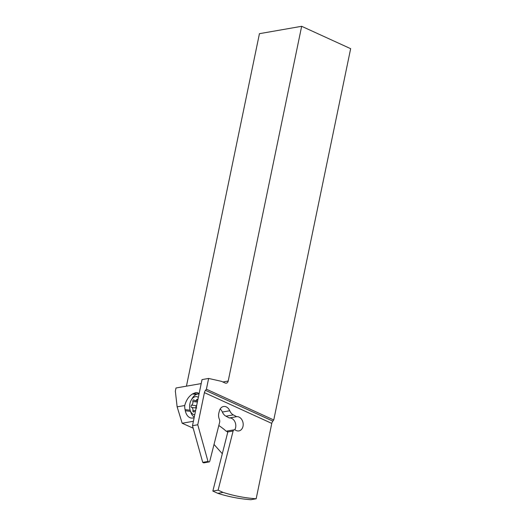 <?xml version="1.0" encoding="UTF-8"?>
<svg xmlns="http://www.w3.org/2000/svg" width="526" height="526" viewBox="0 0 526 526"><rect width="100%" height="100%" fill="white"/><g stroke="black" fill="none" stroke-linecap="round" stroke-linejoin="round"><path stroke-width="0.79" d="M186.441 386.163L259.436 33.677L301.661 26.3L228.199 381.048A3.294 2.505 -99.9 0 1 226.318 383.171A3.294 2.505 -99.9 0 1 225.115 383.007L221.439 381.33L208.631 378.444L202.03 379.601L192.49 425.685L202.72 462.367L203.477 462.768A1.032 0.782 -99.9 0 0 203.891 462.841L209.17 461.92A1.032 0.782 80.1 0 0 209.749 461.302L219.598 422.457A4.123 3.13 80.1 0 0 219.322 419.143A7.417 5.635 -99.9 0 1 218.816 413.186L219.395 410.924A7.417 5.635 -99.9 0 1 223.543 406.499A7.417 5.635 -99.9 0 1 226.542 407.019A7.417 5.635 -99.9 0 1 229.757 410.747A8.238 6.259 80.1 0 0 233.334 414.896L236.693 416.671L229.303 417.966L225.943 416.184A8.238 6.259 -99.9 0 1 222.366 412.042A7.417 5.635 80.1 0 0 220.17 408.998M199.157 393.481L197 392.56L195.619 392.606L192.431 393.981C188.762 396.354 186.191 400.201 184.725 405.526L177.137 406.848L175.349 391.153L176.006 387.984L201.208 383.585M194.166 417.591A12.151 7.712 96.4 0 1 191.379 418.065A12.151 7.712 96.4 0 1 185.303 410.767L185.067 409.636A12.151 7.712 96.4 0 1 184.725 405.526M177.137 406.848L182.174 423.239L193.397 421.28M222.307 453.714L214.023 444.45M193.187 428.197L182.174 423.239M218.823 425.521A72.923 55.394 -99.9 0 1 226.325 431.333A2.058 1.565 -99.9 0 1 226.877 431.083L234.261 429.795A2.058 1.565 80.1 0 0 233.11 431.024L218.119 490.147L212.839 491.067L217.81 493.342L223.09 492.415A226.594 172.133 80.1 0 0 256.169 498.779L271.778 423.404A3.294 1.9 -65.4 0 1 272.843 421.122L205.488 390.345L206.402 389.201L273.757 419.972L350.651 48.681L301.661 26.3M227.738 431.761A72.923 55.394 80.1 0 0 227.114 431.195L226.325 431.333M273.757 419.972L272.843 421.122M217.81 493.342A226.594 172.133 -99.9 0 0 250.889 499.7L256.169 498.779M212.839 491.067L227.653 432.642L227.114 431.195L227.607 431.248M236.693 416.671A7.213 5.477 -99.9 0 1 239.33 417.217A7.213 5.477 -99.9 0 1 243.19 424.778A7.213 5.477 -99.9 0 1 238.903 430.919A7.213 5.477 -99.9 0 1 235.99 430.413L235.096 429.939A2.058 1.565 80.1 0 0 234.261 429.795M234.767 429.814A7.213 5.477 80.1 0 0 231.946 418.512A7.213 5.477 80.1 0 0 229.303 417.966M192.49 425.685L197.763 424.765L204.423 392.626A3.294 1.9 114.6 0 1 205.488 390.345M208.631 378.444L206.402 389.201M197.763 424.765L208 461.447L202.72 462.367M208 461.447L208.756 461.848A1.032 0.782 80.1 0 0 209.17 461.92M223.09 492.415L218.119 490.147M198.328 393.981A11.743 7.456 96.4 0 1 199.117 393.658M198.94 393.31A12.151 7.712 -83.6 0 0 197.566 393.987L197.414 394.086M194.771 414.666A9.067 5.753 96.4 0 1 190.156 410.241A9.067 5.753 96.4 0 1 191.313 399.97L192.214 398.419A11.947 7.588 96.4 0 1 197.579 394.053A11.947 7.588 96.4 0 1 198.979 394.007A11.947 7.588 96.4 0 1 199.045 394.02L198.979 394.007M194.278 417.059A11.947 7.588 96.4 0 1 190.695 411.957L190.156 410.241M191.313 399.97A9.067 5.753 96.4 0 1 195.383 396.663A9.067 5.753 96.4 0 1 198.348 397.393M197.861 399.727A1.203 0.763 -83.6 0 0 197.349 399.273A1.203 0.763 -83.6 0 0 197.211 399.28A1.203 0.763 -83.6 0 0 196.665 399.727A2.775 1.762 96.4 0 1 195.402 400.766A2.775 1.762 96.4 0 1 195.08 400.773A2.775 1.762 96.4 0 1 194.133 400.168A1.203 0.763 -83.6 0 0 193.726 399.911A1.203 0.763 -83.6 0 0 193.588 399.911A1.203 0.763 -83.6 0 0 192.851 401.548A2.775 1.762 96.4 0 1 191.609 405.151A1.203 0.763 -83.6 0 0 191.037 406.401A1.203 0.763 -83.6 0 0 191.622 407.453A2.775 1.762 96.4 0 1 192.904 410.609A1.203 0.763 -83.6 0 0 193.515 411.99A1.203 0.763 -83.6 0 0 193.653 411.99A1.203 0.763 -83.6 0 0 194.199 411.536A2.775 1.762 96.4 0 1 195.455 410.504A2.775 1.762 96.4 0 1 195.633 410.484M196.691 408.025L195.784 406.933L196.678 405.717M227.745 431.964L233.11 431.024M225.943 416.184L233.334 414.896M229.757 410.747L222.366 412.042M204.423 392.626L271.778 423.404M208.756 461.848L203.477 462.768M228.199 381.048L222.866 381.981M190.504 411.352L185.303 410.767M185.067 409.636L190.149 410.208M196.349 394.421L192.431 393.981M193.259 393.507L197.566 393.987M192.904 410.609L194.791 410.826M191.622 407.453L196.159 407.959M191.609 405.151L196.612 405.71M192.851 401.548L197.381 402.055M196.665 399.727L197.835 399.859M197.585 401.055L195.08 400.773"/></g></svg>
